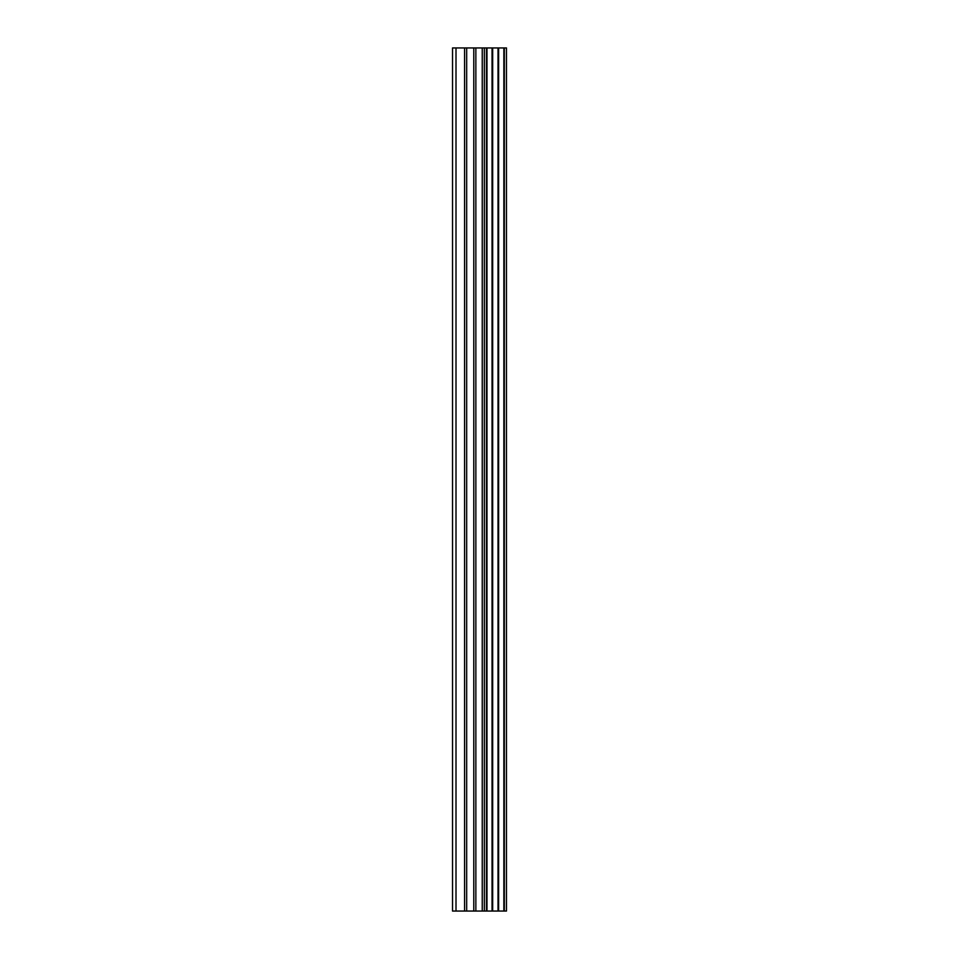 <?xml version="1.0" encoding="UTF-8"?>
<svg xmlns="http://www.w3.org/2000/svg" width="959" height="959" viewBox="0 0 959 959"><rect width="100%" height="100%" fill="white"/><g stroke="black" fill="none" stroke-linecap="round" stroke-linejoin="round"><path stroke-width="1.44" d="M504.326 911.05L504.326 47.95L506.472 47.95L506.472 911.05L498.668 911.05M473.782 911.05L498.608 911.05L498.608 47.95L452.528 47.95L452.528 911.05L473.782 911.05L473.782 47.95M492.051 47.95L492.051 911.05L492.063 47.95M504.326 47.95L498.668 47.95M492.674 911.05L492.674 47.95M486.465 911.05L486.465 47.95M484.331 911.05L484.331 47.95M482.245 911.05L482.245 47.95M456.004 911.05L456.004 47.95M452.528 911.05L452.528 47.95M503.859 911.05L503.859 47.95M498.021 911.05L498.021 47.95M486.98 911.05L486.98 47.95M475.856 911.05L475.856 47.95M466.673 911.05L466.673 47.95M464.588 911.05L464.588 47.95M498.608 911.05L498.608 47.95"/></g></svg>
